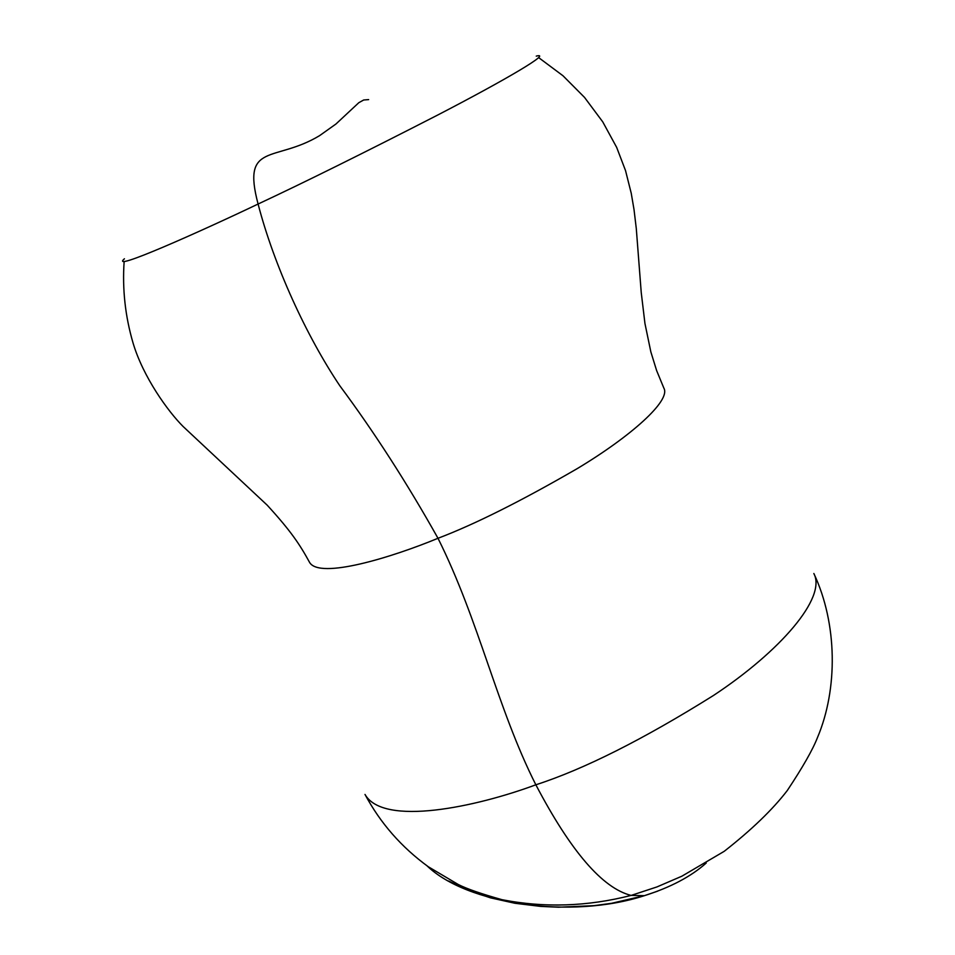 <?xml version="1.0" encoding="UTF-8"?>
<svg xmlns="http://www.w3.org/2000/svg" width="955" height="955" viewBox="0 0 955 955"><rect width="100%" height="100%" fill="white"/><g stroke="black" fill="none" stroke-linecap="round" stroke-linejoin="round"><path stroke-width="1.43" d="M448.599 880.999L468.165 890.335L490.393 897.819L514.948 903.275L540.805 906.414L558.627 907.214L594.153 905.65L611.546 903.311L644.398 895.671L631.1 895.42C602.521 888.222 570.768 851.347 535.851 784.795C497.018 707.87 479.052 620.499 437.999 538.286C406.925 482.872 374.193 432.03 339.801 385.736C306.519 336.172 274.192 265.944 258.089 204.036C199.356 232.041 108.44 272.593 124.425 258.769C108.44 272.593 199.356 232.041 258.089 204.036C241.543 141.758 274.873 162.672 319.603 135.634L335.945 124.019L358.805 102.698L363.676 100L368.642 99.607L363.676 100L358.805 102.698L335.945 124.019L319.603 135.634C274.873 162.672 241.543 141.758 258.089 204.036C304.036 182.56 363.903 152.896 437.688 115.042C508.012 78.585 552.766 51.892 536.256 56.118C552.766 51.892 508.012 78.585 437.688 115.042C363.903 152.896 304.036 182.56 258.089 204.036C274.192 265.944 306.519 336.172 339.801 385.736C374.193 432.03 406.925 482.872 437.999 538.286C474.826 524.283 521.287 501.029 577.405 468.523C630.992 436.304 671.102 400.551 663.88 388.16C671.102 400.551 631.004 436.304 577.405 468.511C521.299 501.029 474.826 524.283 437.999 538.286C479.052 620.499 497.018 707.87 535.851 784.795C583.959 769.241 643.169 739.468 713.457 695.491C780.211 651.405 826.744 597.735 813.875 573.561C826.744 597.735 780.211 651.405 713.457 695.491C643.169 739.468 583.959 769.241 535.851 784.795C570.768 851.347 602.521 888.222 631.1 895.42L644.398 895.671L657.601 891.17M813.839 573.501L813.875 573.561C837.511 623.782 837.929 689.128 817.564 737.344C812.86 749.508 802.773 767.223 787.314 790.489C772.667 809.565 751.621 829.847 724.188 851.335L681.87 876.201L656.885 886.956L631.1 895.42C587.564 906.558 544.541 907.99 502.067 899.706C481.416 893.904 466.816 888.842 458.281 884.509L428.365 866.794C401.506 847.264 380.388 823.15 365.001 794.441C383.397 826.815 476.235 806.939 535.851 784.795C476.235 806.939 383.397 826.815 365.001 794.441M706.258 862.998C691.11 876.523 670.494 887.41 644.398 895.671C570.577 919.701 466.482 904.075 427.064 865.863L427.84 866.543M437.999 538.286C391.968 557.326 319.734 579.53 309.623 562.471C319.746 579.53 391.968 557.326 437.999 538.286M538.668 57.622L562.996 75.767L584.508 97.386L602.76 121.882L616.655 147.368L625.549 170.67L631.243 193.292L634.013 209.527L636.293 228.579L641.235 292.528L644.947 323.482L650.844 351.882L656.634 370.588L663.88 388.16M309.623 562.471C299.918 544.696 291.215 531.398 267.173 505.147L183.145 426.527C167.973 411.426 143.119 376.974 133.043 342.964C125.224 316.248 122.252 289.126 124.138 261.598"/></g></svg>

